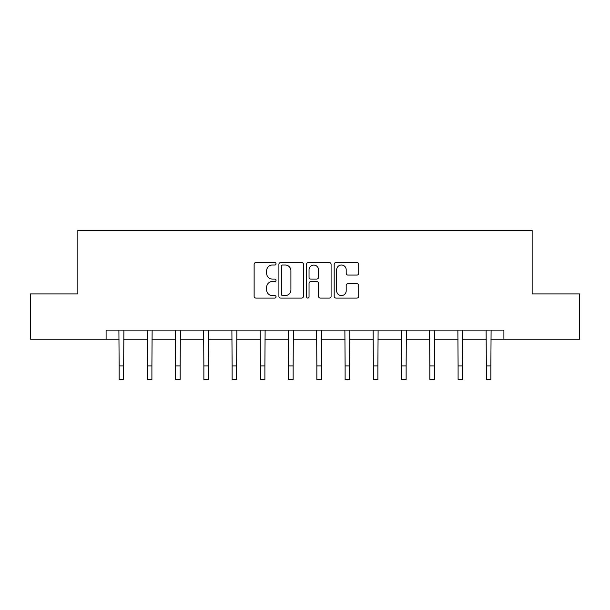 <?xml version="1.0" encoding="UTF-8"?>
<svg xmlns="http://www.w3.org/2000/svg" width="610" height="610" viewBox="0 0 610 610"><rect width="100%" height="100%" fill="white"/><g stroke="black" fill="none" stroke-linecap="round" stroke-linejoin="round"><path stroke-width="0.91" d="M276.033 263.779A1.243 1.243 0 0 0 274.782 262.536L255.903 262.536A1.777 1.777 0 0 0 254.126 264.313L254.126 296.308A1.777 1.777 0 0 0 255.903 298.084L274.782 298.084A1.243 1.243 0 0 0 276.033 296.841A1.243 1.243 0 0 0 274.782 295.598L272.342 295.598A5.688 5.688 0 0 1 266.654 289.91L266.654 287.241A5.688 5.688 0 0 1 272.342 281.553L274.782 281.553A1.243 1.243 0 0 0 276.033 280.31A1.243 1.243 0 0 0 274.782 279.067L272.342 279.067A5.688 5.688 0 0 1 266.654 273.379L266.654 270.71A5.688 5.688 0 0 1 272.342 265.03L274.782 265.03A1.243 1.243 0 0 0 276.033 263.779M356.941 275.072A1.777 1.777 0 0 0 358.718 273.288L358.718 264.313A1.777 1.777 0 0 0 356.941 262.536L335.973 262.536A1.777 1.777 0 0 0 334.188 264.313L334.188 296.308A1.777 1.777 0 0 0 335.973 298.084L356.941 298.084A1.777 1.777 0 0 0 358.718 296.308L358.718 285.465A1.777 1.777 0 0 0 356.941 283.688L347.967 283.688A1.777 1.777 0 0 0 346.19 285.465L346.19 290.84A4.758 4.758 0 0 1 341.432 295.598A4.758 4.758 0 0 1 336.682 290.84L336.682 269.78A4.758 4.758 0 0 1 341.432 265.03A4.758 4.758 0 0 1 346.19 269.78L346.19 273.288A1.777 1.777 0 0 0 347.967 275.072L356.941 275.072M106.094 339.16L30.5 339.16L30.5 293.89L77.851 293.89L77.851 230.519L532.149 230.519L532.149 293.89L579.5 293.89L579.5 339.16L503.906 339.16L503.906 330.101L106.094 330.101L106.094 339.16L119.133 339.16M303.444 264.313A1.777 1.777 0 0 0 301.668 262.536L280.691 262.536A1.777 1.777 0 0 0 278.915 264.313L278.915 296.308A1.777 1.777 0 0 0 280.691 298.084L301.668 298.084A1.777 1.777 0 0 0 303.444 296.308L303.444 264.313M308.332 262.536L329.308 262.536A1.777 1.777 0 0 1 331.085 264.313L331.085 296.308A1.777 1.777 0 0 1 329.308 298.084L320.326 298.084A1.777 1.777 0 0 1 318.55 296.308L318.55 283.33A1.777 1.777 0 0 0 316.773 281.553L310.818 281.553A1.777 1.777 0 0 0 309.041 283.33L309.041 296.841A1.243 1.243 0 0 1 307.798 298.084A1.243 1.243 0 0 1 306.555 296.841L306.555 264.313A1.777 1.777 0 0 1 308.332 262.536M123.662 339.16L147.376 339.16M151.905 339.16L175.627 339.16M180.156 339.16L203.87 339.16M208.399 339.16L232.12 339.16M236.649 339.16L260.363 339.16M264.892 339.16L288.614 339.16M293.143 339.16L316.857 339.16M321.386 339.16L345.108 339.16M349.637 339.16L373.35 339.16M377.88 339.16L401.601 339.16M406.13 339.16L429.844 339.16M434.373 339.16L458.095 339.16M462.624 339.16L486.338 339.16M490.867 339.16L503.906 339.16M282.651 265.03A1.243 1.243 0 0 0 281.408 266.273L281.408 294.356A1.243 1.243 0 0 0 282.651 295.598L285.228 295.598A5.688 5.688 0 0 0 290.917 289.91L290.917 270.71A5.688 5.688 0 0 0 285.228 265.03L282.651 265.03M318.55 269.872A4.758 4.758 0 0 0 313.799 265.114A4.758 4.758 0 0 0 309.041 269.872L309.041 277.291A1.777 1.777 0 0 0 310.818 279.067L316.773 279.067A1.777 1.777 0 0 0 318.55 277.291L318.55 269.872M118.904 330.101L119.133 365.901L123.662 365.901L123.891 330.101M119.133 365.901L119.133 379.481L123.662 379.481L123.662 365.901M147.147 330.101L147.376 365.901L151.905 365.901L152.134 330.101M147.376 365.901L147.376 379.481L151.905 379.481L151.905 365.901M175.398 330.101L175.627 365.901L180.156 365.901L180.385 330.101M175.627 365.901L175.627 379.481L180.156 379.481L180.156 365.901M203.641 330.101L203.87 365.901L208.399 365.901L208.628 330.101M203.87 365.901L203.87 379.481L208.399 379.481L208.399 365.901M231.891 330.101L232.12 365.901L236.649 365.901L236.878 330.101M232.12 365.901L232.12 379.481L236.649 379.481L236.649 365.901M260.135 330.101L260.363 365.901L264.892 365.901L265.121 330.101M260.363 365.901L260.363 379.481L264.892 379.481L264.892 365.901M288.385 330.101L288.614 365.901L293.143 365.901L293.372 330.101M288.614 365.901L288.614 379.481L293.143 379.481L293.143 365.901M316.628 330.101L316.857 365.901L321.386 365.901L321.615 330.101M316.857 365.901L316.857 379.481L321.386 379.481L321.386 365.901M344.879 330.101L345.108 365.901L349.637 365.901L349.865 330.101M345.108 365.901L345.108 379.481L349.637 379.481L349.637 365.901M373.122 330.101L373.35 365.901L377.88 365.901L378.108 330.101M373.35 365.901L373.35 379.481L377.88 379.481L377.88 365.901M401.372 330.101L401.601 365.901L406.13 365.901L406.359 330.101M401.601 365.901L401.601 379.481L406.13 379.481L406.13 365.901M429.615 330.101L429.844 365.901L434.373 365.901L434.602 330.101M429.844 365.901L429.844 379.481L434.373 379.481L434.373 365.901M457.866 330.101L458.095 365.901L462.624 365.901L462.853 330.101M458.095 365.901L458.095 379.481L462.624 379.481L462.624 365.901M486.109 330.101L486.338 365.901L490.867 365.901L491.096 330.101M486.338 365.901L486.338 379.481L490.867 379.481L490.867 365.901"/></g></svg>
